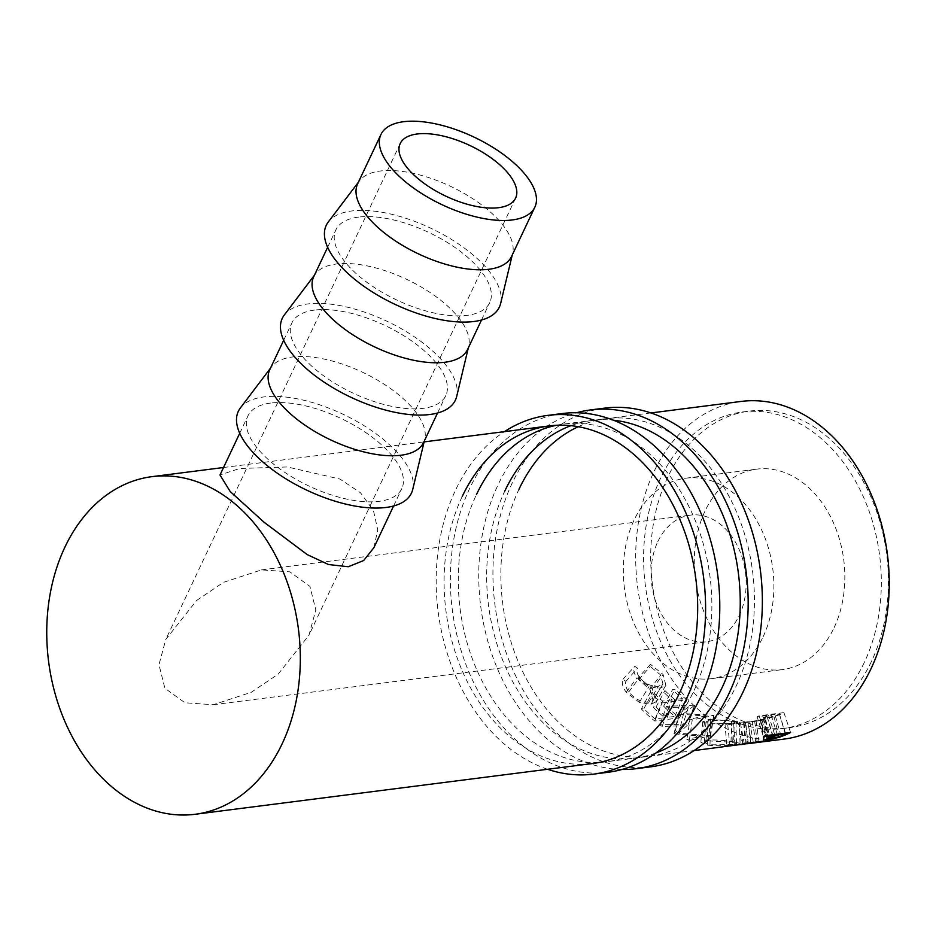<?xml version="1.0" encoding="UTF-8"?>
<svg xmlns="http://www.w3.org/2000/svg" width="936" height="936" viewBox="0 0 936 936"><rect width="100%" height="100%" fill="white"/><g stroke="black" fill="none" stroke-linecap="round" stroke-linejoin="round"><path stroke-width="0.7" stroke-dasharray="4.68 3.51" d="M622.03 769.45A180.823 133.836 82.7 0 1 498.373 670.89A180.823 133.836 82.7 0 1 498.01 484.918A180.823 133.836 82.7 0 1 576.494 412.764M650.555 766.853A180.823 133.836 82.7 0 1 516.473 677.559A180.823 133.836 82.7 0 1 512.191 483.105A180.823 133.836 82.7 0 1 604.75 408.119M578.272 426.699A170.188 125.962 82.7 0 1 606.095 418.661A170.188 125.962 82.7 0 1 732.28 502.714A170.188 125.962 82.7 0 1 736.316 685.725A170.188 125.962 82.7 0 1 649.198 756.3A170.188 125.962 82.7 0 1 523.013 672.259A170.188 125.962 82.7 0 1 518.989 489.247M570.937 425.658A170.188 125.962 82.7 0 1 591.903 420.475A170.188 125.962 82.7 0 1 613.478 420.229M655.96 752.942A170.188 125.962 82.7 0 1 635.006 758.113A170.188 125.962 82.7 0 1 508.821 674.072A170.188 125.962 82.7 0 1 504.796 491.049M547.583 769.275A180.823 133.836 82.7 0 1 455.434 490.347A180.823 133.836 82.7 0 1 504.469 431.636M607.979 772.294A180.823 133.836 82.7 0 1 473.897 682.999A180.823 133.836 82.7 0 1 469.626 488.534A180.823 133.836 82.7 0 1 562.173 413.548M556.464 425.283A170.188 125.962 82.7 0 1 563.519 424.102A170.188 125.962 82.7 0 1 689.715 508.143A170.188 125.962 82.7 0 1 693.74 691.166A170.188 125.962 82.7 0 1 606.633 761.74A170.188 125.962 82.7 0 1 480.437 677.699A170.188 125.962 82.7 0 1 476.412 494.676M606.633 761.74L592.441 763.554A170.188 125.962 82.7 0 1 466.245 679.513A170.188 125.962 82.7 0 1 462.22 496.49M196.642 600.467L223.529 582.321L261.542 569.884L289.856 571.849L309.91 586.357L315.818 609.944L308.974 635.216L278.144 674.154L251.257 692.301L213.256 704.726L184.942 702.772L164.876 688.264L158.98 664.677L165.812 639.405L196.642 600.467M657.856 541.581A63.823 47.233 82.7 0 1 690.522 515.116A63.823 47.233 82.7 0 1 737.837 546.636A63.823 47.233 82.7 0 1 739.358 615.268A63.823 47.233 82.7 0 1 706.692 641.733A63.823 47.233 82.7 0 1 659.365 610.213A63.823 47.233 82.7 0 1 657.856 541.581M357.657 183.772A85.094 37.393 -154.7 0 1 359.447 180.835A85.094 37.393 -154.7 0 1 380.262 171.019A85.094 37.393 -154.7 0 1 469.486 196.619A85.094 37.393 -154.7 0 1 512.659 253.258A85.094 37.393 -154.7 0 1 511.524 256.511M500.631 303.486A95.729 42.073 25.3 0 0 452.053 239.768A95.729 42.073 25.3 0 0 351.679 210.974A95.729 42.073 25.3 0 0 328.267 222.007M313.7 276.764A85.094 37.393 -154.7 0 1 315.49 273.815A85.094 37.393 -154.7 0 1 336.305 264.01A85.094 37.393 -154.7 0 1 425.529 289.598A85.094 37.393 -154.7 0 1 468.714 346.238A85.094 37.393 -154.7 0 1 467.567 349.491M358.476 217.117A85.094 37.393 25.3 0 0 335.872 229.87A85.094 37.393 25.3 0 0 374.716 287.726A85.094 37.393 25.3 0 0 467.134 315.35A85.094 37.393 25.3 0 0 489.739 302.597A85.094 37.393 25.3 0 0 450.895 244.741A85.094 37.393 25.3 0 0 358.476 217.117M456.686 396.466A95.729 42.073 25.3 0 0 408.108 332.748A95.729 42.073 25.3 0 0 307.722 303.954A95.729 42.073 25.3 0 0 284.31 314.987M269.743 369.743A85.094 37.393 -154.7 0 1 271.534 366.795A85.094 37.393 -154.7 0 1 292.348 356.99A85.094 37.393 -154.7 0 1 381.572 382.59A85.094 37.393 -154.7 0 1 424.757 439.23A85.094 37.393 -154.7 0 1 423.61 442.482M314.519 310.097A85.094 37.393 25.3 0 0 291.915 322.85A85.094 37.393 25.3 0 0 330.759 380.718A85.094 37.393 25.3 0 0 423.177 408.342A85.094 37.393 25.3 0 0 445.782 395.589A85.094 37.393 25.3 0 0 406.938 337.72A85.094 37.393 25.3 0 0 314.519 310.097M412.729 489.458A95.729 42.073 25.3 0 0 364.151 425.74A95.729 42.073 25.3 0 0 263.776 396.946A95.729 42.073 25.3 0 0 240.353 407.979M834.081 627.705A101.053 74.786 -97.3 0 0 831.683 519.035A101.053 74.786 -97.3 0 0 756.768 469.135A101.053 74.786 -97.3 0 0 705.042 511.033A101.053 74.786 -97.3 0 0 707.429 619.702A101.053 74.786 -97.3 0 0 782.356 669.603A101.053 74.786 -97.3 0 0 834.081 627.705M763.121 636.761A101.053 74.786 -97.3 0 0 760.734 528.091A101.053 74.786 -97.3 0 0 685.807 478.191A101.053 74.786 -97.3 0 0 634.082 520.1A101.053 74.786 -97.3 0 0 636.48 628.758A101.053 74.786 -97.3 0 0 711.407 678.658A101.053 74.786 -97.3 0 0 763.121 636.761M864.337 662.372A159.553 118.088 82.7 0 1 782.672 728.547A159.553 118.088 82.7 0 1 664.373 649.748A159.553 118.088 82.7 0 1 660.594 478.167A159.553 118.088 82.7 0 1 742.26 412.004A159.553 118.088 82.7 0 1 860.558 490.792A159.553 118.088 82.7 0 1 864.337 662.372M871.428 661.471A159.553 118.088 82.7 0 1 789.762 727.635A159.553 118.088 82.7 0 1 671.463 648.847A159.553 118.088 82.7 0 1 667.684 477.266A159.553 118.088 82.7 0 1 749.35 411.103A159.553 118.088 82.7 0 1 867.66 489.891A159.553 118.088 82.7 0 1 871.428 661.471M663.636 706.13A170.188 125.962 82.7 0 0 674.868 716.403L667.228 717.374A170.188 125.962 82.7 0 1 655.996 707.101L653.445 707.429A170.188 125.962 82.7 0 0 664.677 717.701L655.13 718.918A170.188 125.962 82.7 0 1 643.898 708.646L641.347 708.973A170.188 125.962 82.7 0 0 654.779 721.012L679.618 717.842A170.188 125.962 82.7 0 1 666.186 705.803L663.636 706.13L672.563 689.586L675.113 689.259L666.186 705.803M674.563 733.906A170.188 125.962 82.7 0 1 674.025 733.625L682.496 725.798L662.185 726.453A170.188 125.962 82.7 0 1 659.903 724.862L688.1 724.019A170.188 125.962 82.7 0 0 688.44 724.242L678.775 733.204L710.202 735.708A170.188 125.962 82.7 0 0 710.553 735.848L689.305 740.353A170.188 125.962 82.7 0 1 686.848 739.452L702.164 736.141L674.563 733.906L679.337 714.25L705.732 715.911L702.164 736.141M757.774 742.435L745.945 743.956M741.16 744.565L726.827 746.086L725.072 724.897L756.089 721.188A148.918 110.214 82.7 0 0 760.535 720.369L745.746 722.533M739.428 744.787L729.881 745.898A170.188 125.962 82.7 0 1 726.827 746.086M733.66 741.85C724.019 740.189 714.776 739.627 705.931 740.165L700.842 742.248L707.335 745.15C716.871 746.05 726.055 745.875 734.889 744.611L740.072 743.395L733.66 741.85L734.233 720.79L708.341 719.515L702.749 721.75L707.932 724.101L733.66 723.423L739.358 722.112L734.233 720.79M638.68 677.243L638.656 679.723L649.935 689.399L652.965 700.034L648.835 702.187C641.523 702.48 634.842 699.052 628.793 691.915C625.903 687.972 624.944 684.45 625.915 681.35L622.966 679.243C621.516 682.987 622.604 687.317 626.231 692.23L639.323 702.386L651 704.352L656.101 701.672L652.369 688.931L638.68 677.243L650.473 664.338L650.263 666.537L660.652 674.938L662.922 683.97L658.371 686.299C651.152 686.65 644.869 683.713 639.534 677.477C637.006 674.025 636.34 670.913 637.533 668.164L634.772 666.338C633.064 669.673 633.801 673.487 636.971 677.781L648.976 686.603L660.289 688.182L665.894 685.304L663.097 674.482L650.473 664.338M784.017 739.089A170.188 125.962 82.7 0 1 657.832 655.048A170.188 125.962 82.7 0 1 653.808 472.036A170.188 125.962 82.7 0 1 740.914 401.45M373.862 547.735L377.735 529.881L373.452 510.588L360.5 492.781L339.932 479.056L287.34 466.959L239.639 468.491L219.995 475.008M270.562 403.077A85.094 37.393 25.3 0 0 247.958 415.841A85.094 37.393 25.3 0 0 286.802 473.698A85.094 37.393 25.3 0 0 379.22 501.322A85.094 37.393 25.3 0 0 401.825 488.569A85.094 37.393 25.3 0 0 362.981 430.712A85.094 37.393 25.3 0 0 270.562 403.077M765.718 735.673L759.108 715.794L783.935 712.624A148.918 110.214 82.7 0 1 779.571 714.694L774.037 716.836L763.331 719.117C760.09 719.55 759.529 719.293 761.623 718.368L766.982 716.052A148.918 110.214 82.7 0 0 768.585 715.315L757.119 716.777L763.448 736.796M779.29 737.311L774.037 716.836M767.66 738.516L763.331 719.117M765.215 739.85L760.36 719.176L761.623 718.368L766.912 738.843M774.657 734.526L768.585 715.315M759.108 715.794A148.918 110.214 82.7 0 1 757.119 716.777M790.557 732.502L783.935 712.624M767.146 716.754C763.413 718.123 762.828 718.684 765.402 718.45L775.3 715.759A148.918 110.214 82.7 0 0 779.407 713.922L771.124 714.987L767.146 716.754L772.914 737.03M768.713 739.019L763.636 718.438L765.402 718.45L770.316 739.042M777.465 735.006L771.124 714.987M785.48 733.145L779.407 713.922M674.868 716.403L682.391 698.572A148.918 110.214 82.7 0 1 672.563 689.586M682.391 698.572L674.751 699.543A148.918 110.214 82.7 0 1 664.923 690.557L662.372 690.885L653.445 707.429M667.228 717.374L674.751 699.543M655.996 707.101L664.923 690.557M664.677 717.701L672.212 699.871A148.918 110.214 82.7 0 1 662.372 690.885M672.212 699.871L662.653 701.087A148.918 110.214 82.7 0 1 652.825 692.102L650.274 692.429L641.347 708.973M655.13 718.918L662.653 701.087M643.898 708.646L652.825 692.102M654.779 721.012L662.033 702.971A148.918 110.214 82.7 0 1 650.274 692.429M662.033 702.971L686.872 699.8A148.918 110.214 82.7 0 1 675.113 689.259M679.618 717.842L686.872 699.8M679.337 714.25A148.918 110.214 82.7 0 1 678.869 713.992L674.025 733.625M662.185 726.453L668.503 707.721L688.522 706.867L682.496 725.798M688.522 706.867L678.869 713.992M668.503 707.721A148.918 110.214 82.7 0 1 666.514 706.329L659.903 724.862M689.305 740.353L692.242 719.889L713.934 715.549A148.918 110.214 82.7 0 1 713.63 715.42L683.584 713.56L694.582 705.393A148.918 110.214 82.7 0 1 694.29 705.194L688.1 724.019M694.29 705.194L666.514 706.329M694.582 705.393L688.44 724.242M683.584 713.56L678.775 733.204M713.63 715.42L710.202 735.708M713.934 715.549L710.553 735.848M692.242 719.889A148.918 110.214 82.7 0 1 690.089 719.094L686.848 739.452M705.732 715.911L690.089 719.094M744.307 743.605L740.364 722.732L765.203 719.562A148.918 110.214 82.7 0 1 760.465 720.556L743.254 722.849M757.212 742.505L754.72 721.375M745.372 743.746L743.582 722.569M748.367 743.605L745.348 722.557M729.881 745.898L727.752 724.733A148.918 110.214 82.7 0 1 725.072 724.897M727.752 724.733L747.981 722.101L751.374 743.09M753.304 742.459L749.713 721.75A148.918 110.214 82.7 0 1 747.981 722.101M749.713 721.75L738.247 723.212L741.885 744.155M740.364 722.732A148.918 110.214 82.7 0 1 738.247 723.212M769.135 740.434L765.203 719.562M747.267 743.769L746.308 743.839L747.852 743.593L745.746 722.428M755.89 742.365L752.263 721.422M764.139 741.078L760.535 720.369M747.852 743.593L756.534 742.599M705.931 740.165L708.341 719.515M707.335 745.15L707.932 724.101M734.889 744.611L733.66 723.423M731.507 723.388L710.564 723.785L706.037 721.843L710.506 720.158L731.578 721.106L735.965 722.299L731.507 723.388L732.42 744.588L709.979 744.845L704.328 742.505L708.4 740.879L730.993 742.166L736.48 743.57L732.42 744.588M710.564 723.785L709.979 744.845M710.506 720.158L708.4 740.879M731.578 721.106L730.993 742.166M638.656 679.723L650.263 666.537M649.935 689.399L660.652 674.938M648.835 702.187L658.371 686.299M628.793 691.915L639.534 677.477M625.915 681.35L637.533 668.164M622.966 679.243L634.772 666.338M626.231 692.23L636.971 677.781M639.323 702.386L648.976 686.603M651 704.352L660.289 688.182M652.369 688.931L663.097 674.482M785.561 734.877L779.571 714.694M773.089 736.187L766.982 716.052M781.045 736.047L775.3 715.759M763.729 741.569L760.465 720.556M750.894 743.289L747.876 722.229M759.084 742.248L756.089 721.188M591.903 420.475L606.095 418.661M635.006 758.113L649.198 756.3M650.953 412.94L563.519 424.102M515.596 198.116L308.974 635.216M261.542 569.884L690.522 515.116M359.447 180.835L358.394 182.227M327.635 247.291L335.872 229.87M315.49 273.815L314.438 275.207M283.678 340.271L291.915 322.85M271.534 366.795L270.481 368.187M685.807 478.191L756.768 469.135M782.672 728.547L789.762 727.635M592.441 763.554L694.067 750.578M239.721 433.263L247.958 415.841M393.588 505.99L401.825 488.569M223.54 467.509L424.113 441.897M742.26 412.004L749.35 411.103M740.715 723.048L742.751 744.202M736.737 723.68L740.2 723.235M753.843 721.504L756.358 721.176M746.308 743.839L744.05 722.697M702.749 721.75L700.842 742.248M739.358 722.112L740.072 743.395M706.037 721.843L704.328 742.505M735.965 722.299L736.48 743.57M662.922 683.97L652.965 700.034M665.894 685.304L656.101 701.672M711.407 678.658L782.356 669.603M424.757 439.23L424.347 440.926M437.545 413.01L445.782 395.589M468.714 346.238L468.304 347.935M481.502 320.018L489.739 302.597M512.659 253.258L512.261 254.955M213.256 704.726L706.692 641.733M400.198 143.571L165.812 639.405"/><path stroke-width="1.4" d="M576.494 412.764A180.823 133.836 82.7 0 1 590.558 409.921A180.823 133.836 82.7 0 1 724.628 499.227A180.823 133.836 82.7 0 1 728.91 693.681A180.823 133.836 82.7 0 1 636.363 768.667A180.823 133.836 82.7 0 1 622.03 769.45M590.558 409.921L604.75 408.119A180.823 133.836 82.7 0 1 738.82 497.414A180.823 133.836 82.7 0 1 743.102 691.868A180.823 133.836 82.7 0 1 650.555 766.853L636.363 768.667M518.989 489.247A170.188 125.962 82.7 0 1 578.272 426.699M504.796 491.049A170.188 125.962 82.7 0 1 570.937 425.658M613.478 420.229A170.188 125.962 82.7 0 1 723.82 517.374A170.188 125.962 82.7 0 1 722.124 687.539A170.188 125.962 82.7 0 1 655.96 752.942M504.469 431.636A180.823 133.836 82.7 0 1 547.981 415.362A180.823 133.836 82.7 0 1 682.063 504.656A180.823 133.836 82.7 0 1 686.334 699.11A180.823 133.836 82.7 0 1 593.787 774.107A180.823 133.836 82.7 0 1 547.583 769.275M547.981 415.362L562.173 413.548A180.823 133.836 82.7 0 1 696.255 502.843A180.823 133.836 82.7 0 1 700.526 697.308A180.823 133.836 82.7 0 1 607.979 772.294L593.787 774.107M476.412 494.676A170.188 125.962 82.7 0 1 556.464 425.283M462.22 496.49A170.188 125.962 82.7 0 1 549.327 425.915A170.188 125.962 82.7 0 1 675.523 509.956A170.188 125.962 82.7 0 1 679.548 692.979A170.188 125.962 82.7 0 1 592.441 763.554L195.086 814.285A170.188 125.962 82.7 0 1 68.901 730.232A170.188 125.962 82.7 0 1 64.876 547.221A170.188 125.962 82.7 0 1 151.983 476.646A170.188 125.962 82.7 0 1 278.167 560.687A170.188 125.962 82.7 0 1 282.192 743.699A170.188 125.962 82.7 0 1 195.086 814.285M417.14 134A63.823 28.045 -154.7 0 1 486.463 154.721A63.823 28.045 -154.7 0 1 515.596 198.116A63.823 28.045 -154.7 0 1 498.642 207.687A63.823 28.045 -154.7 0 1 429.331 186.966A63.823 28.045 -154.7 0 1 400.198 143.571A63.823 28.045 -154.7 0 1 417.14 134M534.83 207.207L511.524 256.511A85.094 37.393 -154.7 0 1 488.92 269.264A85.094 37.393 -154.7 0 1 396.501 241.64A85.094 37.393 -154.7 0 1 357.657 183.772L380.964 134.48A85.094 37.393 -154.7 0 1 403.568 121.715A85.094 37.393 -154.7 0 1 495.986 149.351A85.094 37.393 -154.7 0 1 534.83 207.207A85.094 37.393 -154.7 0 1 512.226 219.96A85.094 37.393 -154.7 0 1 419.808 192.336A85.094 37.393 -154.7 0 1 380.964 134.48M358.394 182.227L328.267 222.007A95.729 42.073 25.3 0 0 366.456 288.077A95.729 42.073 25.3 0 0 473.92 321.493A95.729 42.073 25.3 0 0 500.631 303.486L512.261 254.955M481.502 320.018L467.567 349.491A85.094 37.393 -154.7 0 1 444.963 362.244A85.094 37.393 -154.7 0 1 352.544 334.62A85.094 37.393 -154.7 0 1 313.7 276.764L327.635 247.291M314.438 275.207L284.31 314.987A95.729 42.073 25.3 0 0 322.499 381.069A95.729 42.073 25.3 0 0 429.975 414.484A95.729 42.073 25.3 0 0 456.686 396.466L468.304 347.935M437.545 413.01L423.61 442.482A85.094 37.393 -154.7 0 1 401.017 455.235A85.094 37.393 -154.7 0 1 308.599 427.612A85.094 37.393 -154.7 0 1 269.743 369.743L283.678 340.271M270.481 368.187L240.353 407.979A95.729 42.073 25.3 0 0 278.542 474.049A95.729 42.073 25.3 0 0 386.018 507.464A95.729 42.073 25.3 0 0 412.729 489.458L424.347 440.926M790.557 732.502A170.188 125.962 82.7 0 1 785.561 734.877L779.29 737.311L767.953 739.803C764.735 740.236 764.384 739.908 766.912 738.843L773.089 736.187A170.188 125.962 82.7 0 0 774.914 735.333L763.448 736.796A170.188 125.962 82.7 0 0 765.718 735.673L790.557 732.502M765.215 739.85L766.912 738.843M694.067 750.578L751.374 743.09A170.188 125.962 82.7 0 0 753.351 742.693L741.885 744.155A170.188 125.962 82.7 0 0 744.307 743.605L769.135 740.434A170.188 125.962 82.7 0 1 763.729 741.569L757.774 742.435M742.892 744.342L741.16 744.565M650.953 412.94L740.914 401.45A170.188 125.962 82.7 0 1 867.099 485.503A170.188 125.962 82.7 0 1 871.123 668.515A170.188 125.962 82.7 0 1 784.017 739.089L759.049 742.283M239.721 433.263L219.995 475.008L230.174 491.482L264.092 522.265L307.16 554.568L328.524 564.537L348.309 566.736L363.648 560.547L373.862 547.735L393.588 505.99M767.953 739.803L767.66 738.516M774.914 735.333L774.657 734.526M772.914 737.03C768.713 738.586 767.848 739.253 770.316 739.042L781.045 736.047A170.188 125.962 82.7 0 0 785.737 733.953L777.465 735.006L772.914 737.03L772.726 736.351M768.503 738.165L768.713 739.019L770.316 739.042M777.465 735.006L777.208 734.21M785.737 733.953L785.48 733.145M764.139 741.078L747.267 743.769M764.174 741.312A170.188 125.962 82.7 0 1 759.084 742.248L748.437 743.64M785.561 734.877L785.351 734.14M151.983 476.646L223.54 467.509M424.113 441.897L549.327 425.915"/></g></svg>
